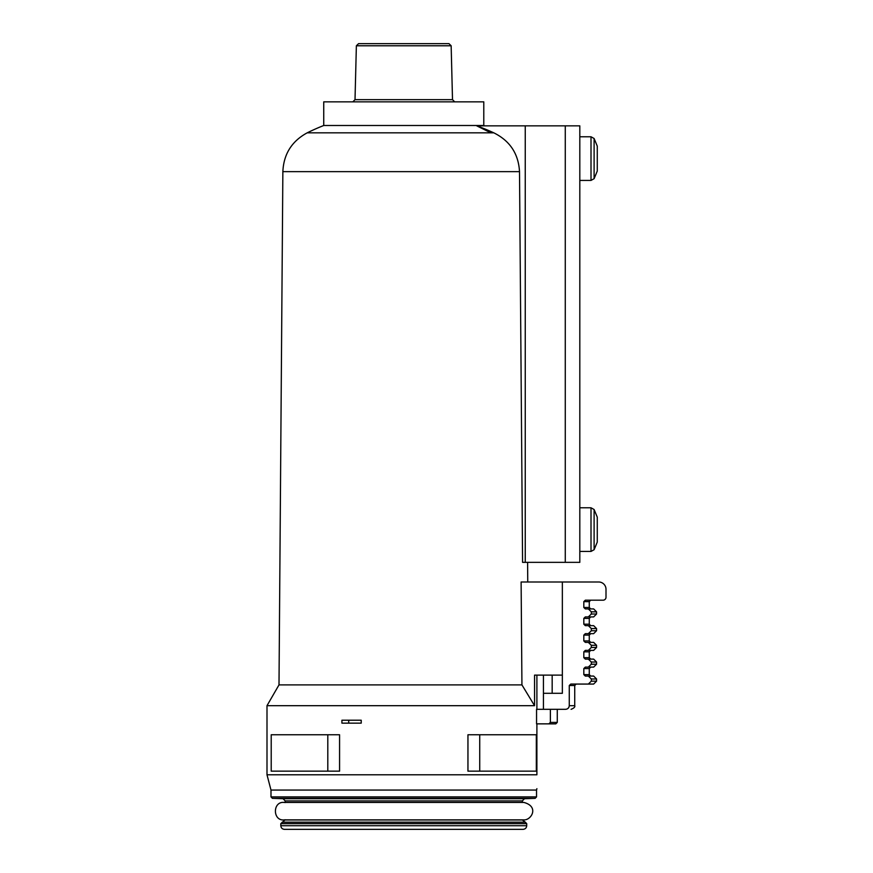 <?xml version="1.0" encoding="UTF-8"?>
<svg xmlns="http://www.w3.org/2000/svg" width="873" height="873" viewBox="0 0 873 873"><rect width="100%" height="100%" fill="white"/><g stroke="black" fill="none" stroke-linecap="round" stroke-linejoin="round"><path stroke-width="1.31" d="M583.819 601.639L583.819 607.466L589.275 607.466L589.275 601.639L583.819 601.639L585.325 600.188L603.101 600.188A2.914 2.914 0 0 0 606.004 597.274L606.004 589.275A7.279 7.279 0 0 0 598.736 581.996L521.116 581.996L521.934 684.89L534.549 705.679L534.549 675.124L562.354 675.124M565.268 562.354L565.268 125.854L579.814 125.854L579.814 562.354L522.578 562.354L519.511 171.643L282.863 171.643L279 684.89L521.934 684.89L521.116 581.996M284.456 829.35L523.069 829.35L284.456 829.35C282.241 829.132 281.03 827.92 280.811 825.716L280.811 823.632L285.176 819.769C272.158 822.322 272.158 799.995 285.176 802.56L285.176 800.901L522.349 800.901L522.349 802.429M479.724 734.771L479.724 771.154L467.95 771.154L467.95 734.771L536.317 734.771L536.317 771.154L479.724 771.154M341.921 720.225L341.921 723.139L348.709 723.139L348.709 720.225L341.921 720.225M348.709 720.225L361.226 720.225L361.226 723.139L348.709 723.139M452.509 99.664L355.016 99.664L356.37 45.778L358.552 43.65L448.973 43.65L451.155 45.778L452.509 99.664L454.691 101.846M355.016 99.664L352.834 101.846M323.741 125.505L323.741 101.846L483.784 101.846L483.784 125.505L323.741 125.505A218.25 218.25 0 0 0 307.198 132.827L490.877 132.827L476.767 125.854A215.435 215.435 0 0 1 493.791 132.827C509.919 140.804 518.497 153.746 519.511 171.643M536.895 788.679L536.535 790.065L270.99 790.065L266.996 774.788L536.895 774.788C536.895 792.706 536.895 792.706 536.895 774.788L536.895 723.859M536.895 709.312L536.895 675.124M565.268 125.854L476.767 125.854M279 684.89L266.996 705.679L534.549 705.679L521.934 684.89M270.99 790.065L270.99 796.896L272.398 798.348L283.07 798.719L285.176 800.901M271.208 771.154L327.801 771.154L327.801 734.771L271.208 734.771L271.208 771.154M327.801 771.154L339.575 771.154L339.575 734.771L327.801 734.771M550.383 709.312L536.557 709.312L536.557 723.859L555.806 723.859L548.866 723.859L550.383 722.408L550.383 709.312L565.508 709.312C567.766 709.127 569.021 707.916 569.272 705.679L574.729 705.679L574.729 685.523L569.272 685.523L570.778 684.072L593.64 684.072L588.326 684.072L591.327 681.158L591.327 678.976L588.326 676.062L585.325 676.062L583.819 674.611L583.819 668.576L585.325 667.114L590.726 667.114L585.325 667.114L588.326 667.114L591.327 664.211L591.327 662.029L588.326 659.115L593.64 659.115L585.325 659.115L590.726 659.115L585.325 659.115L583.819 657.664L583.819 651.836L585.325 650.385L590.726 650.385L585.325 650.385L588.326 650.385L591.327 647.471L591.327 645.289L588.326 642.386L593.64 642.386L585.325 642.386L583.819 640.924L583.819 635.108L585.325 633.656L590.726 633.656L589.275 635.108L583.819 635.108M562.354 581.996L562.354 693.304L543.442 693.304L543.442 709.312M569.272 685.523L569.272 705.679M591.327 630.743L596.554 630.743L596.554 628.56L591.327 628.56L591.327 630.743L588.326 633.656L593.64 633.656L585.325 633.656M591.327 628.56L588.326 625.646L593.64 625.646L585.325 625.646L590.726 625.646L585.325 625.646L583.819 624.195L583.819 618.379L585.325 616.916L590.726 616.916L589.275 618.379L583.819 618.379M591.327 614.014L596.554 614.014L596.554 611.831L591.327 611.831L591.327 614.014L588.326 616.916L593.64 616.916L585.325 616.916M591.327 611.831L588.326 608.918L593.64 608.918L585.325 608.918L590.726 608.918L589.275 607.466M583.819 607.466L585.325 608.918M583.819 640.924L589.275 640.924L590.726 642.386L585.325 642.386M588.326 650.385L593.64 650.385L588.326 650.385M588.326 667.114L593.64 667.114L588.326 667.114M591.327 681.158L596.554 681.158L596.554 678.976L593.64 676.062L588.326 676.062M543.442 675.124L543.442 693.304M552.173 675.124L552.173 693.304M594.109 509.526L594.109 549.717L597.274 542.089L597.274 517.154L594.109 509.526L591.01 507.791L591.01 551.441L579.814 551.441M594.109 138.501L594.109 178.692L597.274 171.064L597.274 146.129L594.109 138.501L591.01 136.766L591.01 180.416L579.814 180.416M525.251 562.354L525.251 125.854M356.37 45.778L451.155 45.778M490.877 132.827L493.791 132.827M283.07 798.719L524.455 798.719L522.349 800.901M272.398 798.348L535.127 798.348L536.535 796.896L270.99 796.896M285.176 819.965L522.349 819.965L525.306 822.18L282.219 822.18M283.07 822.148L524.455 822.148M280.811 823.632L526.714 823.632L525.306 822.18M280.811 825.716L526.714 825.716C526.517 827.899 525.306 829.11 523.069 829.35M555.806 723.859L557.269 722.408L550.383 722.408M590.726 625.646L589.275 624.195L583.819 624.195M591.327 647.471L596.554 647.471L596.554 645.289L591.327 645.289M583.819 657.664L589.275 657.664L589.275 651.836L583.819 651.836M591.327 664.211L596.554 664.211L596.554 662.029L591.327 662.029M583.819 674.611L589.275 674.611L589.275 668.576L583.819 668.576M596.554 678.976L591.327 678.976M527.608 562.354L527.75 581.996M285.176 819.889L523.8 819.889C531.504 820.336 539.339 806.39 523.8 802.429L283.725 802.429M522.349 819.965L523.8 819.889M484.69 125.854A218.25 218.25 0 0 0 483.784 125.505M282.863 171.643C283.66 154.128 291.778 141.186 307.198 132.827M524.455 798.719L535.127 798.348M526.714 823.632L526.714 825.716M536.535 790.065L536.535 796.896M266.996 705.679L266.996 774.788M596.554 681.158L593.64 684.072M589.275 601.639L590.726 600.188M574.729 705.679C575.252 706.944 574.041 708.156 571.084 709.312M574.729 685.523L576.18 684.072M596.554 611.831L593.64 608.918M596.554 614.014L593.64 616.916M596.554 628.56L593.64 625.646M596.554 630.743L593.64 633.656M596.554 645.289L593.64 642.386M596.554 647.471L593.64 650.385M589.275 651.836L590.726 650.385M589.275 657.664L590.726 659.115M596.554 662.029L593.64 659.115M596.554 664.211L593.64 667.114M589.275 668.576L590.726 667.114M589.275 674.611L590.726 676.062M589.275 624.195L589.275 618.379M589.275 640.924L589.275 635.108M557.269 722.408L557.269 709.312M579.814 507.791L591.01 507.791M594.109 549.717L591.01 551.441M579.814 136.766L591.01 136.766M594.109 178.692L591.01 180.416"/></g></svg>
